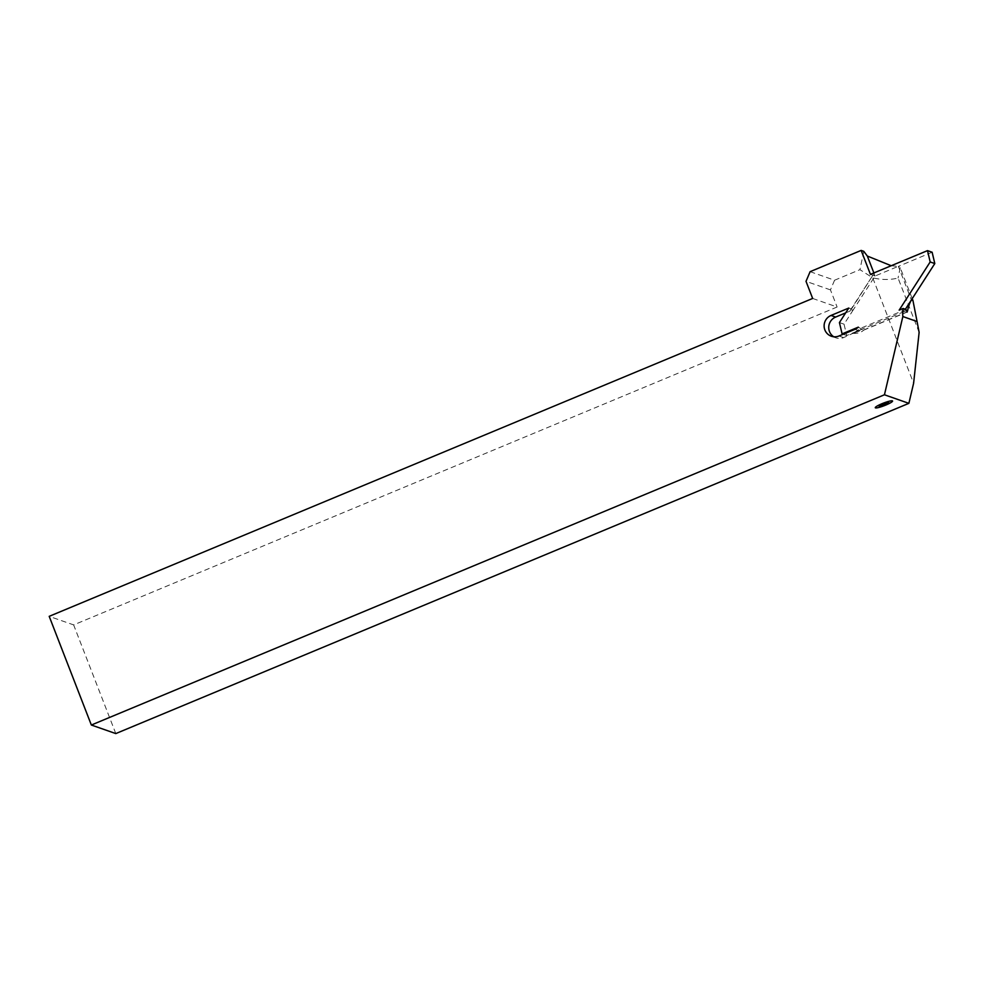 <?xml version="1.0" encoding="UTF-8"?>
<svg xmlns="http://www.w3.org/2000/svg" width="984" height="984" viewBox="0 0 984 984"><rect width="100%" height="100%" fill="white"/><g stroke="black" fill="none" stroke-linecap="round" stroke-linejoin="round"><path stroke-width="0.74" stroke-dasharray="4.92 3.69" d="M845.65 312.9L853.386 309.677L844.051 324.179L846.72 335.507L903.779 311.756L905.378 309.259M833.731 336.762A11.132 10.861 109.3 0 0 843.608 337.598L862.82 328.816L863.521 330.206L858.319 327.143M853.116 333.367C857.495 333.625 860.988 332.567 863.583 330.206L863.521 330.206M912.217 298.644L900.225 267.697L898.38 266.381L911.393 299.923M812.661 298.447L837.101 307.008L73.64 624.902L49.2 616.341M115.792 733.584L73.64 624.902M810.115 271.67L834.567 280.231L859.942 269.665L872.722 277.82L913.607 383.256M834.567 280.231L830.459 289.886L837.101 307.008M891.221 265.729L898.171 266.381L875.071 276L853.386 309.677L850.041 310.71L851.517 309.025L848.774 308.053M859.561 330.956L853.116 333.355L861.061 328.103L905.895 309.431M906.412 310.661L903.779 311.756L899.167 310.132M830.459 289.886L806.019 281.338M863.78 251.338L859.942 269.665M919.13 332.371L898.06 278.041C889.966 280.022 881.516 279.948 872.722 277.82M900.225 267.697L898.06 278.041M932.131 252.236L898.38 266.381M851.517 309.025L873.804 273.798L875.071 276L873.89 272.949M875.071 276L870.446 274.376M846.72 335.507L843.14 334.252M844.051 324.179L839.426 322.567M843.608 337.598L838.983 335.987M857.691 330.304L854.936 329.345M863.399 330.12L907.002 311.953M863.571 330.206L907.15 312.063M835.945 337.844L831.32 336.221M850.041 310.71L873.804 273.798"/><path stroke-width="1.48" d="M905.378 309.259L911.393 299.923L912.955 300.526L917.063 321.522L902.857 316.541A29.68 28.954 109.3 0 1 903.14 308.472L905.895 309.431L907.15 312.063M907.088 312.063L907.765 310.095L906.412 310.661M911.418 299.985A29.68 28.954 -70.7 0 0 907.765 310.095M912.955 300.526L912.217 298.644M903.14 308.472L899.167 310.132L930.175 261.953L927.506 250.625L870.446 274.376L861.16 250.416L810.115 271.67L806.019 281.338L812.661 298.447L49.2 616.341L91.352 725.024L884.444 394.781L902.857 316.541M858.319 327.143A11.132 10.861 109.3 0 1 854.936 329.345L838.983 335.987A11.132 10.861 109.3 0 1 824.875 329.935A11.132 10.861 109.3 0 1 831.025 315.446L848.774 308.053L839.426 322.567L842.095 333.896L858.319 327.143M833.731 336.762A11.132 10.861 109.3 0 1 835.637 317.069L845.65 312.9M884.444 394.781L908.884 403.342L115.792 733.584L91.352 725.024M908.884 403.342L913.607 383.256L919.13 332.371L917.063 321.522M861.16 250.416L863.78 251.338L867.322 256.037L891.221 265.729M873.89 272.949L867.322 256.037M843.14 334.252L842.095 333.896M911.393 299.923L934.8 263.564L930.175 261.953M934.8 263.564L932.131 252.236L927.506 250.625M881.996 403.698A9.274 1.341 -21.2 0 1 892.365 400.857A9.274 1.341 -21.2 0 1 885.846 405.039A9.274 1.341 -21.2 0 1 875.477 407.88A9.274 1.341 -21.2 0 1 881.996 403.698M835.637 317.069L831.025 315.446M880.102 406.404L888.884 402.751L887.752 402.333L882.783 403.957L878.958 405.986L880.102 406.404"/></g></svg>
